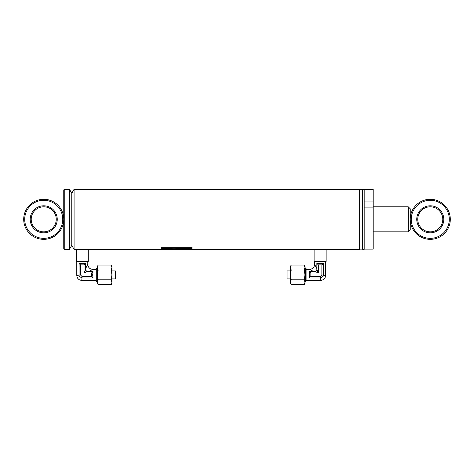 <?xml version="1.0" encoding="UTF-8"?>
<svg xmlns="http://www.w3.org/2000/svg" width="474" height="474" viewBox="0 0 474 474"><rect width="100%" height="100%" fill="white"/><g stroke="black" fill="none" stroke-linecap="round" stroke-linejoin="round"><path stroke-width="0.71" d="M74.08 249.36L74.08 189.274L71.77 193.279L69.453 189.274L69.453 249.36L71.77 245.354L71.77 193.279L71.77 245.354L74.08 249.36L81.712 249.217M81.119 249.229L80.621 249.253M323.12 249.36L317.977 249.288M318.978 249.229L319.529 249.217M362.675 189.523L362.675 249.111L359.671 249.111L359.671 189.523L362.675 189.523A1.505 1.505 0 0 0 362.675 189.476M364.18 249.36L364.18 189.274L362.675 189.274L362.675 249.36L364.18 249.36M179.101 248.708L172.258 249.354L183.645 249.354L191.715 248.708L179.101 248.708M161.036 249.354L172.115 249.354L172.115 248.708L161.036 248.708L161.036 249.354M161.036 248.287L192.094 248.287L192.094 247.665L161.036 247.665L161.036 248.287M326.124 249.36L314.108 249.36L314.108 261.375L326.124 261.375L326.124 249.36L359.671 249.36L359.671 189.274L74.08 189.274M82.28 249.211L85.059 249.336M314.108 249.36L85.284 249.36M320.116 249.211L320.673 249.217M320.726 249.217L321.236 249.229M321.787 249.253L322.219 249.283M84.769 249.312L84.408 249.283M83.945 249.253L83.442 249.229M178.188 248.85L183.645 248.85L183.645 249.354M183.645 248.85L187.094 248.708M161.036 248.708L172.115 248.708M161.036 247.665L192.094 247.665M317.112 263.384L320.116 263.763L323.369 263.378L323.369 274.997A3.004 3.004 0 0 1 323.025 276.401L320.4 278.001L309.35 278.001L309.735 274.896L309.356 271.892M313.616 271.489L314.86 271.489L313.616 271.489L309.605 269.386C312.644 269.09 314.309 267.425 314.612 264.379L316.863 268.681L316.863 263.378L318.362 264.883L321.87 264.883L323.369 263.378M305.345 267.887L306.097 268.639L306.097 281.153L305.345 281.906L305.345 267.887L304.983 267.887L304.983 274.896L304.225 279.808L304.983 282.267L304.983 267.526L304.225 265.067L291.226 265.067L290.461 267.526L290.461 266.382L291.226 265.067M309.356 277.9L310.855 276.496L320.365 276.496L320.62 280.401L320.4 278.001M323.363 275.193L325.626 275.394L323.363 275.193M323.256 275.815L323.363 275.222M316.952 263.378L316.863 269.487C316.745 270.701 316.075 271.371 314.86 271.489L315.625 271.341M314.86 271.489A2.003 2.003 0 0 0 316.863 269.487L318.362 272.994L314.86 271.489L309.35 271.489L310.855 272.994L310.855 276.496M82.28 261.375L88.288 261.375L88.288 249.36L76.273 249.36L76.273 261.375L82.28 261.375M79.277 263.384L82.28 263.763L85.539 263.378L85.539 269.167M85.539 268.681L87.791 264.379L87.791 261.375M97.052 281.906L96.305 281.153L96.305 268.639L97.052 267.887L97.052 281.906L97.413 281.906M93.046 271.892L92.667 274.896L93.046 278.001L82.032 278.001L82.032 276.496L80.533 274.997L79.028 274.997L79.028 263.378L80.533 264.883L84.034 264.883L85.539 263.378M82.002 278.001L81.783 280.401L82.002 278.001L79.377 276.401A3.004 3.004 0 0 1 79.028 274.997L79.117 263.378M76.776 261.375L76.776 275.394L78.998 275.193M88.78 271.489L87.542 271.489L88.78 271.489L92.797 269.386C89.758 269.09 88.087 267.425 87.791 264.379M86.606 271.892L84.034 272.994L91.547 272.994L93.046 271.726L86.772 271.341M86.428 271.158L85.539 269.487A2.003 2.003 0 0 0 87.542 271.489M79.04 275.228A3.004 3.004 0 0 0 79.14 275.809M84.034 264.883L84.034 272.994L85.539 269.487M93.046 278.001L91.547 276.496L82.032 276.496M64.76 189.274A1.001 1.001 0 0 0 63.759 190.275L63.759 219.32A20.026 20.026 0 0 1 43.727 239.346A20.026 20.026 0 0 1 23.7 219.32A20.026 20.026 0 0 1 43.727 199.287A20.026 20.026 0 0 1 63.759 219.32L63.759 248.358A1.001 1.001 0 0 0 64.76 249.36L64.76 189.274L69.453 189.274M69.453 249.36L64.76 249.36M62.758 219.32A19.025 19.025 0 0 1 43.727 238.345A19.025 19.025 0 0 1 24.701 219.32A19.025 19.025 0 0 1 43.727 200.289A19.025 19.025 0 0 1 62.758 219.32M30.212 219.32A13.521 13.521 0 0 1 43.727 205.799A13.521 13.521 0 0 1 57.247 219.32A13.521 13.521 0 0 1 43.727 232.835A13.521 13.521 0 0 1 30.212 219.32M31.213 219.32A12.52 12.52 0 0 1 43.727 206.8A12.52 12.52 0 0 1 56.246 219.32A12.52 12.52 0 0 1 43.727 231.833A12.52 12.52 0 0 1 31.213 219.32M408.238 206.8L410.241 208.803L410.241 229.831L408.238 231.833L408.238 206.8L373.192 206.8M408.238 231.833L373.192 231.833M411.242 219.32A19.025 19.025 0 0 0 430.274 238.345A19.025 19.025 0 0 0 449.299 219.32A19.025 19.025 0 0 0 430.274 200.289A19.025 19.025 0 0 0 411.242 219.32M410.241 219.32A20.026 20.026 0 0 0 430.274 239.346A20.026 20.026 0 0 0 450.3 219.32A20.026 20.026 0 0 0 430.274 199.287A20.026 20.026 0 0 0 410.241 219.32M442.787 219.32A12.52 12.52 0 0 0 430.274 206.8A12.52 12.52 0 0 0 417.754 219.32A12.52 12.52 0 0 0 430.274 231.833A12.52 12.52 0 0 0 442.787 219.32M443.788 219.32A13.521 13.521 0 0 0 430.274 205.799A13.521 13.521 0 0 0 416.753 219.32A13.521 13.521 0 0 0 430.274 232.835A13.521 13.521 0 0 0 443.788 219.32M373.192 207.902L364.18 207.902L364.18 249.093L373.192 249.093L373.192 189.274L364.18 189.274L364.18 200.964L373.192 200.964M364.18 201.93L373.192 201.93M290.461 270.891L287.072 270.891L287.072 278.902L290.461 278.902M291.226 279.808L290.461 282.267L290.461 267.526L291.226 269.979L290.461 274.896L291.226 279.808L304.225 279.808M291.226 269.979L304.225 269.979L304.983 274.896L304.983 281.906L305.345 281.906M291.226 284.726L290.461 283.411L290.461 282.267L291.226 284.726L304.225 284.726L304.983 282.267L304.983 283.411L304.225 284.726M304.225 269.979L304.983 267.526L304.983 266.382L304.225 265.067M115.33 278.902L115.33 270.891L111.935 270.891L111.935 278.902L115.33 278.902M111.177 284.726L111.935 282.267L111.935 283.411L111.177 284.726L98.177 284.726L97.413 282.267L97.413 283.411L98.177 284.726M111.177 265.067L98.177 265.067L97.413 267.526L98.177 269.979L111.177 269.979L111.935 267.526L111.177 265.067L111.935 266.382L111.935 282.279L111.177 279.808L98.177 279.808L97.413 282.267L97.413 274.896L98.177 279.808M111.177 269.979L111.935 274.896L111.177 279.808M98.177 269.979L97.413 274.896L97.413 266.382L98.177 265.067M323.369 274.997L321.87 274.997L320.365 276.496M321.87 264.883L321.87 274.997M318.362 264.883L318.362 272.994L310.855 272.994M80.533 274.997L80.533 264.883M91.547 272.994L91.547 276.496M314.612 264.379L314.612 261.375M325.626 261.375L325.626 275.394C325.33 278.439 323.659 280.104 320.62 280.401L306.097 280.401M309.605 269.386L306.097 269.386M76.776 275.394C77.072 278.439 78.743 280.104 81.783 280.401L96.305 280.401M97.052 267.887L97.413 267.887M92.797 269.386L96.305 269.386"/></g></svg>
